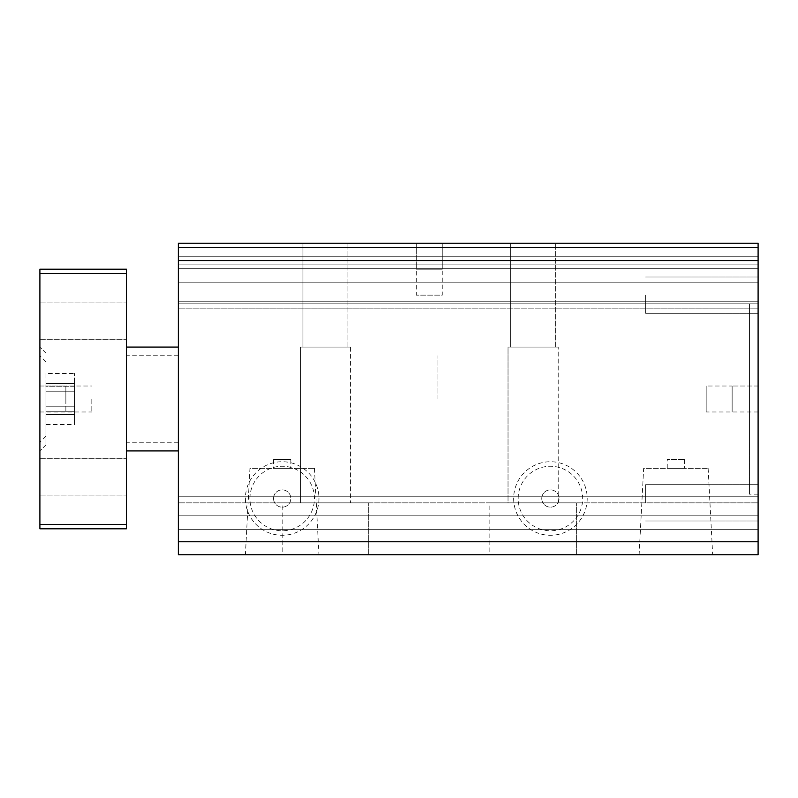 <?xml version="1.0" encoding="UTF-8"?>
<svg xmlns="http://www.w3.org/2000/svg" width="798" height="798" viewBox="0 0 798 798"><rect width="100%" height="100%" fill="white"/><g stroke="black" fill="none" stroke-linecap="round" stroke-linejoin="round"><path stroke-width="0.6" stroke-dasharray="3.99 2.99" d="M126.433 399L126.433 450.92L126.433 399M437.942 399L437.942 355.738L437.942 399M758.1 386.023L732.145 386.023L758.1 386.023L758.1 411.977L758.1 347.08L758.1 450.92L758.1 243.25L178.353 243.25L178.353 554.75L178.353 502.84L178.353 554.75L758.1 554.75L178.353 554.75L758.1 554.75L758.1 529.663L178.353 529.663L178.353 496.775L178.353 529.663L758.1 529.663L758.1 496.775L758.1 515.817L758.1 496.775L758.1 515.817L178.353 515.817L178.353 496.775L178.353 515.817L758.1 515.817L178.353 515.817L758.1 515.817L758.1 529.663L178.353 529.663L758.1 529.663L178.353 529.663L758.1 529.663L758.1 515.817L758.1 529.663L178.353 529.663L758.1 529.663L758.1 554.75L178.353 554.75L758.1 554.75L758.1 529.663L758.1 554.75L178.353 554.75L758.1 554.75L758.1 502.84L178.353 502.84L758.1 502.84L758.1 554.75L758.1 247.57L178.353 247.57L758.1 247.57L758.1 243.25L178.353 243.25L758.1 243.25L178.353 243.25L758.1 243.25L178.353 243.25L758.1 243.25L758.1 264.876L178.353 264.876L178.353 308.148L178.353 264.876L758.1 264.876L178.353 264.876L758.1 264.876L758.1 243.25L758.1 256.228L178.353 256.228L178.353 282.183L178.353 256.228L758.1 256.228L758.1 268.337L178.353 268.337L178.353 301.225L178.353 268.337L758.1 268.337L758.1 301.225L758.1 282.183L758.1 301.225L758.1 282.183L178.353 282.183L178.353 301.225L178.353 282.183L758.1 282.183L178.353 282.183L758.1 282.183L758.1 268.337L178.353 268.337L758.1 268.337L178.353 268.337L758.1 268.337L758.1 282.183L758.1 268.337L178.353 268.337L758.1 268.337L758.1 256.228L178.353 256.228L758.1 256.228L758.1 268.337L758.1 256.228L178.353 256.228L758.1 256.228L758.1 243.25L758.1 264.876L178.353 264.876L758.1 264.876L178.353 264.876L758.1 264.876L758.1 303.819L178.353 303.819L178.353 308.148L178.353 303.819L758.1 303.819L178.353 303.819L758.1 303.819L758.1 264.876L758.1 303.819L178.353 303.819L758.1 303.819L178.353 303.819L758.1 303.819L758.1 494.181L758.1 386.023L732.145 386.023L732.145 411.977L732.145 386.023L732.145 411.977L732.145 386.023L732.145 411.977L732.145 386.023L706.18 386.023L706.18 411.977L706.18 386.023M126.433 524.466L126.433 528.795L39.9 528.795L39.9 524.466L126.433 524.466L126.433 269.205L39.9 269.205L39.9 273.534L126.433 273.534M126.433 321.125L126.433 302.951L126.433 321.125M126.433 476.875L126.433 495.049L126.433 476.875M91.82 399L91.82 411.977L91.82 399M45.955 424.526L45.955 386.232L74.513 386.232L74.513 424.526L74.513 373.474L74.513 386.232L45.955 386.232L45.955 411.768L74.513 411.768L45.955 411.768L45.955 424.526L74.513 424.526M74.513 391.21L74.513 414.571L74.513 383.429L74.513 414.571L74.513 383.429L74.513 391.21L45.955 391.21L45.955 406.79L74.513 406.79L45.955 406.79L45.955 414.571L74.513 414.571L45.955 414.571L45.955 406.79L74.513 406.79L45.955 406.79L45.955 414.571L45.955 391.21L45.955 406.79L45.955 391.21L74.513 391.21L45.955 391.21L45.955 383.429L45.955 391.21L74.513 391.21M65.855 399L65.855 386.023L65.855 399M45.955 383.429L74.513 383.429L45.955 383.429L45.955 391.21L45.955 383.429M45.955 373.474L45.955 386.232L45.955 373.474L74.513 373.474M45.955 399L45.955 444.865L45.955 399M39.9 386.023L65.855 386.023L39.9 386.023L39.9 411.977L39.9 386.023L39.9 411.977L39.9 386.023L65.855 386.023L65.855 411.977L65.855 386.023L91.82 386.023M39.9 411.977L91.82 411.977M39.9 399L39.9 347.08L39.9 399M39.9 321.125L39.9 302.951L39.9 321.125M39.9 476.875L39.9 495.049L39.9 476.875M39.9 273.534L39.9 524.466M178.353 399L178.353 347.08L178.353 399M282.183 554.75L368.716 554.75L282.183 554.75L368.716 554.75L282.183 554.75L282.183 502.84L368.716 502.84L282.183 502.84L368.716 502.84L282.183 502.84L282.183 554.75M489.852 554.75L576.385 554.75L489.852 554.75L576.385 554.75L489.852 554.75L489.852 502.84L576.385 502.84L489.852 502.84L576.385 502.84L489.852 502.84L489.852 554.75M639.118 554.75L712.674 554.75L639.118 554.75L643.647 468.346L708.145 468.346L643.647 468.346M245.405 554.75L318.961 554.75L245.405 554.75L249.934 468.346L314.432 468.346L249.934 468.346M758.1 303.819L758.1 308.148L178.353 308.148L758.1 308.148L758.1 303.819L758.1 308.148L178.353 308.148L758.1 308.148L758.1 303.819L749.452 303.819L749.452 494.181L749.452 303.819M442.262 243.25L442.262 269.205L442.262 243.25L442.262 269.205L416.307 269.205L442.262 269.205L416.307 269.205L442.262 269.205L416.307 269.205L416.307 243.25L442.262 243.25L416.307 243.25L442.262 243.25L416.307 243.25L416.307 269.205L442.262 269.205L442.262 295.16L416.307 295.16L442.262 295.16M510.62 243.25L555.617 243.25L510.62 243.25L555.617 243.25L510.62 243.25L510.62 347.08L555.617 347.08L510.62 347.08L555.617 347.08L510.62 347.08L510.62 243.25M302.951 243.25L347.948 243.25L302.951 243.25L347.948 243.25L302.951 243.25L302.951 347.08L347.948 347.08L302.951 347.08L347.948 347.08L302.951 347.08L302.951 243.25M758.1 247.57L178.353 247.57M513.653 498.511A36.778 36.778 -0 0 0 568.814 530.361A36.778 36.778 -0 0 0 568.814 466.66A36.778 36.778 -0 0 0 513.653 498.511M245.405 498.511A36.778 36.778 -0 0 0 300.577 530.361A36.778 36.778 -0 0 0 300.577 466.66A36.778 36.778 -0 0 0 245.405 498.511M541.772 498.511A8.648 8.648 0 0 1 554.75 491.019A8.648 8.648 0 0 1 554.75 506.002A8.648 8.648 0 0 1 541.772 498.511A8.648 8.648 0 0 1 554.75 491.019A8.648 8.648 0 0 1 554.75 506.002A8.648 8.648 0 0 1 541.772 498.511M518.181 498.511A32.249 32.249 0 0 1 566.55 470.581A32.249 32.249 0 0 1 566.55 526.441A32.249 32.249 0 0 1 518.181 498.511M508.027 502.84L558.211 502.84L508.027 502.84L558.211 502.84L508.027 502.84L508.027 347.08L558.211 347.08L508.027 347.08L558.211 347.08L508.027 347.08L508.027 502.84M300.357 347.08L350.541 347.08L300.357 347.08L300.357 502.84L350.541 502.84L300.357 502.84L350.541 502.84L300.357 502.84L300.357 347.08L350.541 347.08L300.357 347.08M273.534 459.568L290.841 459.568L273.534 459.568L273.534 468.346L290.841 468.346L273.534 468.346M273.534 498.511A8.648 8.648 0 0 1 286.512 491.019A8.648 8.648 0 0 1 286.512 506.002A8.648 8.648 0 0 1 273.534 498.511A8.648 8.648 0 0 1 286.512 491.019A8.648 8.648 0 0 1 286.512 506.002A8.648 8.648 0 0 1 273.534 498.511M249.934 498.511A32.249 32.249 0 0 1 298.312 470.581A32.249 32.249 0 0 1 298.312 526.441A32.249 32.249 0 0 1 249.934 498.511M645.612 502.84L645.612 484.665L645.612 502.84M645.612 295.16L645.612 313.335L645.612 295.16M758.1 502.84L758.1 484.665L758.1 502.84M758.1 295.16L758.1 313.335L758.1 295.16M758.1 411.977L706.18 411.977M667.248 468.346L684.554 468.346L667.248 468.346L667.248 459.568L684.554 459.568L667.248 459.568M758.1 260.547L178.353 260.547M758.1 541.772L178.353 541.772M178.353 355.738L126.433 355.738M178.353 442.262L126.433 442.262M178.353 347.08L126.433 347.08M178.353 450.92L126.433 450.92M45.955 353.135L39.9 347.08L45.955 353.135M45.955 444.865L39.9 450.92L45.955 444.865M45.955 361.793L39.9 355.738M45.955 436.207L39.9 442.262M39.9 339.29L126.433 339.29L39.9 339.29M39.9 302.951L126.433 302.951L39.9 302.951M39.9 495.049L126.433 495.049L39.9 495.049M39.9 458.71L126.433 458.71L39.9 458.71M758.1 496.775L178.353 496.775L758.1 496.775M758.1 301.225L178.353 301.225L758.1 301.225M416.307 243.25L416.307 295.16M350.541 347.08L350.541 502.84L350.541 347.08M558.211 502.84L558.211 347.08L558.211 502.84M555.617 347.08L555.617 243.25L555.617 347.08M576.385 554.75L576.385 502.84L576.385 554.75M347.948 347.08L347.948 243.25L347.948 347.08M368.716 554.75L368.716 502.84L368.716 554.75M290.841 459.568L290.841 468.346M314.432 468.346L318.961 554.75M758.1 484.665L645.612 484.665L758.1 484.665M758.1 521.004L645.612 521.004L758.1 521.004M758.1 276.996L645.612 276.996L758.1 276.996M758.1 313.335L645.612 313.335L758.1 313.335M758.1 494.181L749.452 494.181M708.145 468.346L712.674 554.75M684.554 459.568L684.554 468.346"/><path stroke-width="1.2" d="M126.433 273.534L126.433 269.205L39.9 269.205L39.9 273.534L126.433 273.534L126.433 528.795L39.9 528.795L39.9 524.466L126.433 524.466M39.9 273.534L39.9 524.466M178.353 541.772L178.353 554.75L758.1 554.75L758.1 247.57L178.353 247.57L178.353 541.772L758.1 541.772M758.1 247.57L758.1 243.25L178.353 243.25L178.353 247.57M758.1 260.547L178.353 260.547M178.353 347.08L126.433 347.08M178.353 450.92L126.433 450.92"/></g></svg>
